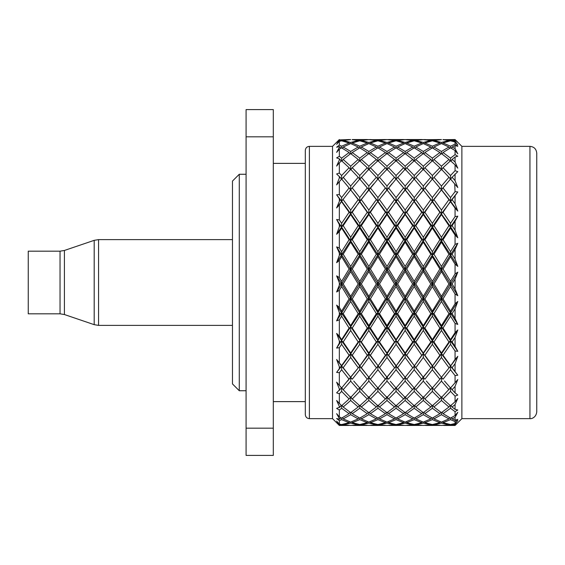 <?xml version="1.0" encoding="UTF-8"?>
<svg xmlns="http://www.w3.org/2000/svg" width="565" height="565" viewBox="0 0 565 565"><rect width="100%" height="100%" fill="white"/><g stroke="black" fill="none" stroke-linecap="round" stroke-linejoin="round"><path stroke-width="0.85" d="M339.339 425.452L341.62 425.035L348.224 425.452L339.339 425.452L332.531 418.644L332.531 146.356L309.387 146.356L309.387 418.644C306.929 418.425 305.566 417.062 305.305 414.562L305.305 150.438L305.305 163.377L273.312 163.377M305.305 401.623L273.312 401.623M232.469 383.925L232.469 181.075L239.278 174.267L239.278 390.733L232.469 383.925M246.079 174.267L239.278 174.267M246.079 390.733L239.278 390.733M536.75 214.255L536.75 153.164C536.305 148.991 534.038 146.723 529.942 146.356L529.942 418.644L461.873 418.644L461.873 146.356L455.065 139.548L442.939 139.696M461.873 418.644L455.065 425.452L457.784 422.719L455.065 425.191L455.065 424.266L457.784 420.501L455.065 423.51L455.065 421.575L457.784 419.35L455.065 420.282L455.065 417.351L457.784 412.316L455.065 415.543L455.065 411.666L457.784 409.992L455.065 409.357L455.065 404.54L457.784 398.452L455.065 401.757L455.065 396.107L457.784 395.062L455.065 392.88L455.065 386.396L457.784 379.518L455.065 382.766L455.065 375.584L457.784 375.216L455.065 371.586L455.065 363.712L457.784 356.353L455.065 359.389L455.065 350.999L457.784 351.317L455.065 346.394L455.065 337.482L457.784 329.953L455.065 332.651L455.065 323.413L457.784 324.409L455.065 318.413L455.065 308.843L457.784 301.477L455.065 303.723L455.065 294.04L457.784 295.672L455.065 288.856L455.065 279.054L457.784 272.175L455.065 273.87L455.065 264.166L457.784 266.362L455.065 259.024L455.065 249.419L457.784 243.324L455.065 244.391L455.065 235.089L457.784 237.752L455.065 230.223L455.065 221.226L457.784 216.19L455.065 216.579L455.065 208.082L457.784 211.098L455.065 203.704L455.065 195.716L457.784 191.945L455.065 191.648L450.531 197.552L443.024 187.933L450.531 179.027L457.784 187.566L455.065 180.623L452.106 177.248L457.784 171.668L455.065 170.687L450.531 175.503L443.024 167.713L450.531 160.778L455.065 164.874L457.784 168.179L455.065 162L452.106 159.436L455.065 157.013L457.784 156.23L455.065 154.612L450.531 158.129L443.024 152.508L450.531 147.853L455.065 150.551L457.784 153.793L455.065 148.644L452.106 147.006L455.065 145.523L457.784 146.307L455.065 144.124L450.531 146.194L443.024 142.98L450.531 140.812L455.065 141.999L457.784 145.036L455.065 141.137L452.106 140.494L455.065 140.014L457.784 142.338L455.065 139.689L450.531 140.219L443.024 139.555M340.349 424.294L339.339 424.915L336.62 422.634L339.339 425.268M339.339 424.915L340.045 424.816M349.643 421.709L349.106 422.627L341.62 424.548L339.339 424.075L336.62 421.109L339.339 424.696M339.339 424.075L339.339 420.664L341.62 419.654L341.62 418.1L339.339 416.871L336.62 413.665L339.339 418.545L340.045 418.898L339.339 419.244L336.62 418.495L339.339 420.664M339.339 419.244L339.339 418.545M339.339 416.871L339.339 410.013L341.62 408.276L341.62 405.727L336.62 400.486L339.339 406.447L340.045 407.026L336.62 408.41L339.339 410.013M339.339 407.591L339.339 406.447M339.339 403.784L339.339 393.791L341.62 391.404L341.62 387.661L343.188 389.702L350.674 381.128L350.674 377.392L352.249 379.235L359.764 369.764L359.764 366.078L361.339 367.702L368.839 357.461L368.832 353.852L370.407 355.237L377.914 344.318L377.914 340.843L379.482 341.973L386.997 330.518L386.997 327.192L388.572 328.06L396.058 316.167L396.058 313.052L397.633 313.646L405.154 301.463L405.154 298.581L406.722 298.892L414.209 286.554L414.209 283.934L415.784 283.955L423.305 271.588L423.305 269.265L424.873 269.011L432.366 256.757L432.366 254.744L433.941 254.208L441.449 242.187L441.449 240.528L443.024 239.715L450.531 228.09L450.531 226.777L448.956 225.689L441.449 237.251L441.449 240.528L457.784 216.19M341.62 387.661L336.62 392.83L339.339 393.791M339.339 390.472L339.339 388.932L340.045 389.702M347.461 381.213L359.764 366.078L368.832 353.852L386.997 327.192L441.449 240.528L439.874 239.715L432.366 251.665L432.366 254.744L430.798 254.208L423.305 266.433L423.305 269.265L421.73 269.011L414.209 281.363L414.209 283.934L412.641 283.955L405.154 296.314L405.154 298.581L403.58 298.892L396.058 311.117L396.058 313.052L394.49 313.646L386.997 325.588L386.997 327.192L385.429 328.06L377.914 339.614L377.914 340.843L376.339 341.973L368.839 352.984L368.832 353.852L367.264 355.237L359.764 366.078L341.62 387.971L336.62 382.145L339.339 388.932M339.339 385.408L339.339 372.702L341.62 369.764L341.62 366.078L343.188 367.702L350.674 357.454L350.674 353.852L352.249 355.237L359.764 344.318L359.764 340.843L361.339 341.973L368.839 330.518L368.832 327.192L370.407 328.06L377.914 316.167L377.914 313.052L379.482 313.646L386.997 301.47L386.997 298.581L388.572 298.892L396.058 286.547L396.058 283.934L397.633 283.955L405.154 271.588L405.154 269.265L406.722 269.011L414.209 256.75L414.209 254.744L415.784 254.208L423.305 242.194L423.305 240.528L424.873 239.715L432.366 228.09L432.366 226.777L433.941 225.689L441.449 214.559L441.449 213.627L443.024 212.292L450.531 201.239L457.784 211.098M341.62 365.604L336.62 359.46L341.62 366.078L350.674 353.852L349.106 355.237L336.62 372.42L339.339 372.702M339.339 368.634L339.339 366.763L340.045 367.702M336.62 359.46L339.339 366.763M339.339 362.525L339.339 347.68L341.62 344.318L341.62 340.843L343.188 341.973L350.674 330.511L350.674 327.192L352.249 328.06L359.764 316.167L359.764 313.052L361.339 313.646L368.839 301.477L368.832 298.581L370.407 298.892L377.914 286.547L377.914 283.934L379.482 283.955L386.997 271.596L386.997 269.265L388.572 269.011L396.058 256.75L396.058 254.744L397.633 254.208L405.154 242.194L405.154 240.528L406.722 239.715L414.209 228.083L414.209 226.777L415.784 225.689L423.305 214.559L423.305 213.627L424.873 212.292L432.366 201.239L443.024 187.933M450.531 175.503L450.531 179.253L448.956 177.248L441.449 186.012L441.449 189.734L439.874 187.933L432.366 197.552L432.366 201.239L430.798 199.657L423.305 210.046L423.305 213.627L421.73 212.292L414.209 223.323L414.209 226.777L412.641 225.689L405.154 237.251L405.154 240.528L403.58 239.715L396.058 251.672L396.058 254.744L394.49 254.208L386.997 266.426L386.997 269.265L385.429 269.011L377.914 281.37L377.914 283.934L376.339 283.955L368.839 296.307L368.832 298.581L367.264 298.892L359.764 311.117L359.764 313.052L358.196 313.646L350.674 325.595L350.674 327.192L349.106 328.06L341.62 339.607L341.62 340.843L339.339 343.026L336.62 348.082L339.339 347.68M339.339 343.026L339.339 340.914L340.045 341.973M341.62 339.607L339.339 336.154L336.62 333.406L339.339 340.914M339.339 336.154L339.339 319.804L341.62 316.167L341.62 313.052L343.188 313.646L350.674 301.47L350.674 298.581L352.249 298.892L359.764 286.547L359.764 283.934L361.339 283.955L368.839 271.603L368.832 269.265L370.407 269.011L377.914 256.75L377.914 254.744L379.482 254.208L386.997 242.201L386.997 240.528L388.572 239.715L396.058 228.076L396.058 226.777L397.633 225.689L405.154 214.559L405.154 213.627L406.722 212.292L414.209 201.239L432.366 179.027L439.874 187.933M341.62 311.11L339.339 307.431L336.62 305.121L341.62 313.052L350.674 298.581L349.106 298.892L341.62 311.11L341.62 313.052L340.045 313.646L339.339 314.783L336.62 320.878L339.339 319.804M339.339 314.783L339.339 312.509L340.045 313.646M336.62 305.121L339.339 312.509M339.339 307.431L339.339 290.297L341.62 286.547L341.62 283.934L343.188 283.955L350.674 271.596L350.674 269.265L352.249 269.011L359.764 256.75L359.764 254.744L361.339 254.208L368.839 242.201L368.832 240.528L370.407 239.715L377.914 228.076L377.914 226.777L379.482 225.689L386.997 214.566L386.997 213.627L388.572 212.292L396.058 201.239L414.209 179.02L421.73 187.933L414.209 197.559L406.722 187.933M431.943 161.152L430.798 159.436L423.305 166.188L423.305 169.903L421.73 167.713L414.209 175.51L414.209 179.253L412.641 177.248L405.154 186.005L405.154 189.734L403.58 187.933L396.058 197.566L396.058 201.239L394.49 199.657L386.997 210.039L386.997 213.627L385.429 212.292L377.914 223.33L377.914 226.777L376.339 225.689L368.839 237.236L368.832 240.528L367.264 239.715L359.764 251.672L359.764 254.744L358.196 254.208L350.674 266.426L350.674 269.265L349.106 269.011L341.62 281.37L341.62 283.934L340.045 283.955L339.339 285.12L336.62 291.999L339.339 290.297M339.339 285.12L339.339 282.797L340.045 283.955M341.62 281.37L339.339 277.62L336.62 275.854L339.339 282.797M339.339 277.62L339.339 260.444L341.62 256.75L341.62 254.744L343.188 254.208L350.674 242.194L350.674 240.528L352.249 239.715L359.764 228.076L359.764 226.777L361.339 225.689L368.839 214.566L368.832 213.627L370.407 212.292L377.914 201.239L396.058 179.013L403.58 187.933M341.62 251.672L339.339 248.021L336.62 246.877L341.62 254.744L350.674 240.528L349.106 239.715L341.62 251.672L341.62 254.744L340.045 254.208L339.339 255.345L336.62 262.704L339.339 260.444M339.339 255.345L339.339 253.064L340.045 254.208M336.62 246.877L339.339 253.064M339.339 248.021L339.339 231.565L341.62 228.076L341.62 226.777L343.188 225.689L350.674 214.566L350.674 213.627L352.249 212.292L359.764 201.239L377.914 179.013L385.429 187.933L377.914 197.566L370.407 187.933M395.634 161.145L394.49 159.436L386.997 166.181L386.997 169.903L385.429 167.713L377.914 175.517L377.914 179.253L376.339 177.248L368.839 185.998L368.832 189.734L367.264 187.933L359.764 197.566L359.764 201.239L358.196 199.657L350.674 210.039L350.674 213.627L349.106 212.292L341.62 223.323L341.62 226.777L340.045 225.689L339.339 226.763L336.62 234.27L339.339 231.565M339.339 226.763L339.339 224.623L340.045 225.689M341.62 223.323L339.339 219.933L336.62 219.46L339.339 224.623M339.339 219.933L339.339 204.904L341.62 201.239L350.674 189.734L359.764 179.013L367.264 187.933M341.62 197.559L339.339 194.579L336.62 194.791L341.62 201.239L350.674 189.734L349.106 187.933L341.62 197.559L341.62 201.239L340.045 199.657L336.62 207.948L339.339 204.904M339.339 200.61L339.339 198.711L340.045 199.657M536.75 153.164L536.75 411.836C536.171 417.712 531.178 418.99 529.942 418.644M442.995 425.403L450.531 425.035L455.065 425.41M450.531 425.035L450.531 424.548L443.024 422.627L450.531 419.654L450.531 418.1L443.024 413.679L450.531 408.276L450.531 405.727L443.024 399.003L450.531 391.404L450.531 387.661L441.449 397.485L433.941 389.702L441.449 381.121L441.449 377.392L443.024 379.235L450.531 369.771L450.531 366.078L457.784 375.216M455.065 425.191L452.106 424.816L455.065 424.266M451.802 424.294L452.106 424.816M442.487 421.709L443.024 422.627M449.705 417.662L448.956 418.898L441.449 422.09L433.941 418.898L441.449 414.689L441.449 412.627L433.941 407.026L441.449 400.479L441.449 396.785L443.024 399.003M433.638 424.294L433.941 424.816L441.449 423.114L441.449 422.09M440.41 421.709L439.874 422.627L432.366 424.548L424.873 422.627L432.366 419.654L432.366 418.1L424.873 413.679L432.366 408.276L432.366 405.727L424.873 399.003L432.366 391.404L432.366 387.661L433.941 389.702M424.852 425.403L432.366 425.035L432.366 424.548M431.095 424.294L430.798 424.816L423.305 425.445L415.784 424.816L423.305 423.114L423.305 422.09L415.784 418.898L423.305 414.689L423.305 412.627L415.784 407.026L423.305 400.479L423.305 396.785L424.873 399.003M421.751 425.403L407.612 425.452L414.209 425.035L414.209 424.548L406.722 422.627L414.209 419.654L414.209 418.1L406.722 413.679L414.209 408.276L414.209 405.727L406.722 399.003L414.209 391.404L414.209 387.661L415.784 389.702L423.305 381.121L423.305 377.392L424.873 379.235L432.366 369.771L432.366 366.078L433.941 367.702L441.449 357.447L441.449 353.852L443.024 355.237L450.531 344.325L450.531 340.843L448.956 341.973L441.449 352.998L441.449 353.852L457.784 329.953M406.701 425.403L407.612 425.452M415.48 424.294L415.784 424.816M424.336 421.709L424.873 422.627M433.193 417.662L433.941 418.898M442.084 412.196L443.024 413.679M450.531 408.276L455.065 411.666M455.065 409.357L452.106 407.026L455.065 404.54M450.99 405.338L452.106 407.026M432.825 405.338L433.941 407.026M441.449 396.785L439.874 399.003L432.366 405.727M423.941 412.189L424.873 413.679M431.914 405.338L430.798 407.026L423.305 412.627M415.035 417.662L415.784 418.898M422.662 412.196L421.73 413.679L414.209 418.1M406.186 421.709L406.722 422.627M413.389 417.662L412.641 418.898L405.154 422.09L397.633 418.898L405.154 414.689L405.154 412.627L397.633 407.026L405.154 400.486L405.154 396.785L406.722 399.003M397.329 424.294L397.633 424.816L405.154 423.114L405.154 422.09M404.116 421.709L403.58 422.627L396.058 424.548L388.572 422.627L396.058 419.654L396.058 418.1L388.572 413.679L396.058 408.276L396.058 405.734L388.572 399.003L396.058 391.397L396.058 387.661L397.633 389.702L405.154 381.128L405.154 377.392L406.722 379.235L414.209 369.771L414.209 366.078L415.784 367.702L423.305 357.454L423.305 353.852L424.873 355.237L432.366 344.325L432.366 340.843L433.941 341.973L441.449 330.504L441.449 327.192L443.024 328.06L450.531 316.181L450.531 313.052L457.784 324.409M388.543 425.403L396.058 425.035L396.058 424.548M394.787 424.294L394.49 424.816L386.997 425.445L379.482 424.816L386.997 423.114L386.997 422.083L379.482 418.898L386.997 414.689L386.997 412.627L379.482 407.026L386.997 400.486L386.997 396.785L388.572 399.003M385.45 425.403L371.29 425.452L377.914 425.035L377.914 424.548L370.407 422.627L377.914 419.654L377.914 418.1L370.407 413.679L377.914 408.276L377.914 405.734L370.407 399.003L377.914 391.397L377.914 387.661L379.482 389.702L386.997 381.128L386.997 377.392L388.572 379.235L396.058 369.764L396.058 366.078L397.633 367.702L405.154 357.454L405.154 353.852L406.722 355.237L414.209 344.318L414.209 340.843L415.784 341.973L423.305 330.504L423.305 327.192L424.873 328.06L432.366 316.181L432.366 313.052L433.941 313.646L441.449 301.456L441.449 298.581L443.024 298.892L450.531 286.561L450.531 283.934L448.956 283.955L441.449 296.321L441.449 298.581L457.784 272.175M370.386 425.403L371.29 425.452M379.186 424.294L379.482 424.816M388.028 421.709L388.572 422.627M396.884 417.662L397.633 418.898M405.79 412.189L406.722 413.679M414.668 405.345L415.784 407.026M455.065 359.389L450.531 366.078L438.44 380.958L450.531 366.078L452.106 367.702L455.065 363.712M450.531 369.771L455.065 375.584M455.065 371.586L452.106 367.702M342.079 405.345L343.188 407.026L350.674 400.486L350.674 396.785L352.249 399.003L359.764 391.397L359.764 387.661L361.339 389.702L368.839 381.135L368.832 377.392L370.407 379.235L377.914 369.764L377.914 366.078L379.482 367.702L386.997 357.461L386.997 353.852L388.572 355.237L396.058 344.318L396.058 340.843L397.633 341.973L405.154 330.511L405.154 327.192L406.722 328.06L414.209 316.174L414.209 313.052L423.305 327.192L421.73 328.06L414.209 339.607L414.209 340.843L441.449 298.581L439.874 298.892L432.366 311.103L432.366 313.052L430.798 313.646L423.305 325.595L423.305 327.192L432.366 340.843L441.449 327.192L439.874 328.06L432.366 339.6L432.366 340.843L430.798 341.973L423.305 352.998L423.305 353.852L421.73 355.237L414.209 366.078L402.103 381.015L414.209 366.078L432.366 340.843L441.449 353.852L439.874 355.237L432.366 366.078L441.449 353.852L450.531 366.078L457.784 356.353M420.296 380.958L432.366 366.078L414.209 387.971L406.722 379.235M414.209 387.661L405.154 397.478L397.633 389.702M396.517 405.345L397.633 407.026M405.154 396.785L403.58 399.003L396.058 405.734M387.632 412.189L388.572 413.679M395.599 405.345L394.49 407.026L386.997 412.627M378.741 417.669L379.482 418.898M386.361 412.189L385.429 413.679L377.914 418.1M369.87 421.709L370.407 422.627M377.088 417.669L376.339 418.898L368.839 422.083L361.339 418.898L368.839 414.689L368.839 412.62L361.339 407.026L368.839 400.493L368.832 396.785L370.407 399.003M361.035 424.294L361.339 424.816L368.839 423.114L368.839 422.083M367.801 421.709L367.264 422.627L359.764 424.548L352.249 422.627L359.764 419.654L359.764 418.1L352.249 413.679L359.764 408.276L359.764 405.734L352.249 399.003M352.228 425.403L359.764 425.035L359.764 424.548M358.493 424.294L358.196 424.816L350.674 425.445L343.188 424.816L350.674 423.114L350.674 422.09L343.188 418.898L350.674 414.689L350.674 412.627L343.188 407.026M342.891 424.294L343.188 424.816M351.713 421.709L352.249 422.627M360.59 417.662L361.339 418.898M369.468 412.189L370.407 413.679M378.373 405.345L379.482 407.026M455.065 303.723L450.531 311.103L450.531 313.052L448.956 313.646L441.449 325.602L441.449 327.192L450.531 313.052L452.106 313.646L455.065 308.843M450.531 316.181L455.065 323.413M455.065 318.413L452.106 313.646M336.62 348.082L359.764 313.052L386.997 269.265L396.058 283.934L405.154 269.265L403.58 269.011L396.058 281.37L396.058 283.934L394.49 283.955L386.997 296.307L386.997 298.581L385.429 298.892L377.914 311.117L377.914 313.052L376.339 313.646L368.839 325.588L368.832 327.192L367.264 328.06L359.764 339.607L359.764 340.843L358.196 341.973L350.674 352.991L350.674 353.852L368.832 327.192L396.058 283.934L414.209 313.052L423.305 298.581L421.73 298.892L414.209 311.11L414.209 313.052L412.641 313.646L405.154 325.595L405.154 327.192L403.58 328.06L396.058 339.607L396.058 340.843L394.49 341.973L386.997 352.984L386.997 353.852L385.429 355.237L377.914 366.078L365.583 381.262L377.914 366.078L386.997 353.852L414.209 313.052L415.784 313.646L423.305 301.463L423.305 298.581L424.873 298.892L432.366 286.561L432.366 283.934L450.531 313.052L457.784 301.477M336.62 291.999L350.674 269.265L359.764 283.934L368.832 269.265L367.264 269.011L359.764 281.37L359.764 283.934L358.196 283.955L350.674 296.314L350.674 298.581L359.764 283.934L386.997 327.192L405.154 353.852L414.209 340.843L412.641 341.973L405.154 352.991L405.154 353.852L403.58 355.237L396.058 366.078L405.154 353.852L424.873 379.235M383.868 381.114L396.058 366.078L377.914 387.978L370.407 379.235M377.914 387.661L368.839 397.478L361.339 389.702M360.23 405.345L361.339 407.026M368.832 396.785L367.264 399.003L359.764 405.734M351.31 412.189L352.249 413.679M359.305 405.345L358.196 407.026L350.674 412.627M336.62 262.704L341.62 254.744L350.674 269.265L368.832 240.528L377.914 254.744L386.997 240.528L385.429 239.715L377.914 251.672L377.914 254.744L376.339 254.208L368.839 266.419L368.832 269.265L377.914 254.744L386.997 269.265L405.154 240.528L414.209 254.744L423.305 240.528L421.73 239.715L414.209 251.672L414.209 254.744L412.641 254.208L405.154 266.433L405.154 269.265L414.209 254.744L432.366 283.934L441.449 269.265L439.874 269.011L432.366 281.356L432.366 283.934L430.798 283.955L423.305 296.321L423.305 298.581L432.366 283.934L433.941 283.955L441.449 271.588L441.449 269.265L443.024 269.011L450.531 256.757L450.531 254.744L457.784 266.362M455.065 244.391L450.531 251.665L450.531 254.744L448.956 254.208L441.449 266.433L441.449 269.265L450.531 254.744L452.106 254.208L455.065 249.419M450.531 256.757L455.065 264.166M455.065 259.024L452.106 254.208M336.62 234.27L350.674 213.627L359.764 226.777L368.832 213.627L367.264 212.292L359.764 223.323L359.764 226.777L358.196 225.689L350.674 237.244L350.674 240.528L359.764 226.777L368.832 240.528L386.997 213.627L396.058 226.777L405.154 213.627L403.58 212.292L396.058 223.323L396.058 226.777L394.49 225.689L386.997 237.244L386.997 240.528L396.058 226.777L405.154 240.528L423.305 213.627L432.366 226.777L441.449 213.627L439.874 212.292L432.366 223.316L432.366 226.777L430.798 225.689L423.305 237.251L423.305 240.528L432.366 226.777L450.531 254.744L457.784 243.324M450.531 197.552L450.531 201.239L448.956 199.657L441.449 210.046L441.449 213.627L455.065 195.716M450.531 201.79L455.065 208.082M455.065 203.704L452.106 199.657M414.209 197.559L414.209 201.239L412.641 199.657L405.154 210.046L405.154 213.627L414.209 201.239L423.305 213.627L441.449 189.734L450.531 201.239L457.784 191.945M436.639 184.013L441.449 189.734L446.258 184.013M377.914 197.566L377.914 201.239L376.339 199.657L368.839 210.039L368.832 213.627L377.914 201.239L386.997 213.627L405.154 189.734L414.209 201.239L428.185 183.915M450.107 161.145L448.956 159.436L441.449 166.188L441.449 169.903L439.874 167.713L432.366 175.503L432.366 179.253L441.449 169.274L448.956 177.248M441.449 169.903L443.024 167.713M455.065 162L455.065 157.013M450.955 161.152L452.106 159.436M442.049 154.033L443.024 152.508M449.747 148.291L448.956 147.006L441.449 151.455L441.449 153.602L448.956 159.436M432.79 161.145L433.941 159.436L441.449 153.602M440.848 154.033L439.874 152.508L432.366 158.129L432.366 160.778L439.874 167.713M423.305 169.903L424.873 167.713L432.366 160.778M415.784 177.248L423.305 169.274L430.798 177.248L423.305 186.012L415.784 177.248L414.209 179.253M400.366 184.028L405.154 189.734L410.155 183.766M336.62 207.948L341.62 201.239L350.674 213.627L368.832 189.734L377.914 201.239L391.997 183.759M413.785 161.145L412.641 159.436L405.154 166.188L405.154 169.903L403.58 167.713L396.058 175.51L396.058 179.253L405.154 169.274L412.641 177.248M405.154 169.903L406.722 167.713L414.209 160.778L421.73 167.713M414.639 161.145L415.784 159.436L423.305 153.602L430.798 159.436M423.905 154.033L424.873 152.508L432.366 147.853L439.874 152.508M433.15 148.291L433.941 147.006L441.449 143.567L448.956 147.006M442.444 143.962L443.024 142.98M455.065 141.137L455.065 140.014M451.753 141.095L452.106 140.494M442.995 139.597L448.956 140.494L441.449 142.444L433.941 140.494L441.449 139.604M433.588 141.095L433.941 140.494M439.958 139.696L432.366 140.219L432.366 140.812L439.874 142.98L432.366 146.194L424.873 142.98L432.366 140.812M424.294 143.962L424.873 142.98M431.144 141.095L430.798 140.494L423.305 142.444L423.305 143.567L430.798 147.006L423.305 151.448L415.784 147.006L423.305 143.567M415 148.291L415.784 147.006M422.309 143.962L421.73 142.98L414.209 146.201L414.209 147.853L421.73 152.508L414.209 158.136L406.722 152.508L414.209 147.853M405.755 154.04L406.722 152.508M413.425 148.291L412.641 147.006L405.154 151.448L405.154 153.609L412.641 159.436M396.489 161.145L397.633 159.436L405.154 153.609M404.554 154.04L403.58 152.508L396.058 158.136L396.058 160.771L403.58 167.713M386.997 169.903L388.572 167.713L396.058 160.771M379.482 177.248L386.997 169.281L394.49 177.248L386.997 186.005L379.482 177.248L377.914 179.253M363.902 183.837L368.832 189.734L373.719 183.9M377.484 161.145L376.339 159.436L368.839 166.181L368.832 169.903L367.264 167.713L359.764 175.517L359.764 179.253L358.196 177.248L350.674 186.005L350.674 189.734L355.491 183.999M359.764 179.253L368.839 169.281L376.339 177.248M368.832 169.903L370.407 167.713L377.914 160.771L385.429 167.713M378.338 161.145L379.482 159.436L386.997 153.609L394.49 159.436M387.597 154.04L388.572 152.508L396.058 147.846L403.58 152.508M396.849 148.291L397.633 147.006L405.154 143.574L412.641 147.006M406.143 143.962L406.722 142.98L414.209 140.812L421.73 142.98M415.43 141.095L415.784 140.494L423.305 139.604L430.798 140.494M424.795 139.696L439.874 139.555M342.404 148.291L343.188 147.006L350.674 143.574L358.196 147.006L350.674 151.448L350.674 153.609L358.196 159.436L350.674 166.188L343.188 159.436L350.674 153.609M351.67 143.962L352.249 142.98L359.764 140.812L367.264 142.98L359.764 146.201L359.764 147.846L367.264 152.508L359.764 158.136L352.249 152.508L359.764 147.846M360.993 141.095L361.339 140.494L368.839 139.604L376.339 140.494L368.839 142.437L368.839 143.574L376.339 147.006L368.839 151.448L361.339 147.006L368.839 143.574M370.329 139.696L385.429 139.555L377.914 140.219L377.914 140.812L385.429 142.98L377.914 146.201L370.407 142.98L377.914 140.812M352.249 139.555L367.264 139.555L359.764 140.219L352.165 139.696M352.228 139.597L358.196 140.494L350.674 142.444L343.188 140.494L350.674 139.604M339.339 313.85L339.763 313.187M339.339 284.753L339.939 283.785M342.842 141.095L343.188 140.494M349.184 139.696L341.62 140.219L341.62 140.812L349.106 142.98L341.62 146.201L339.339 145.113L339.339 141.356L341.62 140.812M340.398 141.095L340.045 140.494L339.339 140.629L336.62 144.35L339.339 141.356M339.339 140.629L340.045 140.494M341.62 140.219L339.339 139.901L336.62 142.5L339.339 140.36M339.339 139.901L349.106 139.555M350.674 139.555L349.128 139.597M370.386 139.597L367.285 139.597M359.764 140.219L359.764 140.812M358.542 141.095L358.196 140.494M350.674 142.444L350.674 143.574M349.686 143.969L349.106 142.98M341.62 146.201L341.62 147.853L349.106 152.508L341.62 158.136L341.62 160.778L349.106 167.713L341.62 175.51L341.62 179.253L350.674 169.281L358.196 177.248M339.339 145.113L336.62 147.232L339.339 146.639L340.045 147.006L339.339 147.38L339.339 146.639M340.829 148.291L340.045 147.006M339.339 147.38L336.62 152.373L339.339 149.153L341.62 147.853M350.674 166.188L350.674 169.903L352.249 167.713L359.764 160.771L367.264 167.713M350.081 154.04L349.106 152.508M342.044 161.145L343.188 159.436M360.195 161.145L361.339 159.436L368.839 153.609L376.339 159.436M358.98 148.291L358.196 147.006M351.275 154.04L352.249 152.508M370.407 152.508L377.914 147.846L385.429 152.508L377.914 158.136L370.407 152.508L369.432 154.04M367.843 143.969L367.264 142.98M360.555 148.291L361.339 147.006M379.482 147.006L386.997 143.574L394.49 147.006L386.997 151.448L379.482 147.006L378.698 148.291M376.693 141.095L376.339 140.494M369.828 143.969L370.407 142.98M388.572 142.98L396.058 140.812L403.58 142.98L396.058 146.201L388.572 142.98L387.986 143.969M379.482 140.494L386.997 139.604L394.49 140.494L386.997 142.437L379.482 140.494L379.136 141.095M397.633 140.494L405.154 139.604L412.641 140.494L405.154 142.444L397.633 140.494L397.28 141.095M388.543 139.597L386.997 139.604M388.572 139.555L403.58 139.555L396.058 140.219L388.487 139.696M406.722 139.555L421.73 139.555L414.209 140.219L406.645 139.696M406.701 139.597L403.608 139.597M396.058 140.219L396.058 140.812M394.836 141.095L394.49 140.494M386.997 142.437L386.997 143.574M386.008 143.962L385.429 142.98M377.914 146.201L377.914 147.846M377.123 148.291L376.339 147.006M368.839 151.448L368.839 153.609M368.239 154.04L367.264 152.508M359.764 158.136L359.764 160.771M359.34 161.145L358.196 159.436M350.674 169.903L349.106 167.713M341.62 179.253L340.045 177.248L339.339 178.039L336.62 184.882L341.62 179.02L349.106 187.933M339.339 176.796L339.911 177.403M341.62 175.51L339.339 173.06L336.62 173.964L340.045 177.248M339.339 173.06L339.339 162.784L341.62 160.771M341.189 161.145L340.045 159.436L339.339 160.029L336.62 166.089L339.339 162.784M339.339 160.029L339.339 158.85L340.045 159.436M341.62 158.136L339.339 156.336L336.62 157.875L339.339 158.85M339.339 156.336L339.339 149.153M350.674 151.448L343.188 147.006M359.764 146.201L352.249 142.98M368.839 142.437L361.339 140.494M377.914 140.219L370.407 139.555M386.997 139.555L385.45 139.597M433.941 159.436L441.449 166.188L441.449 168.045M424.852 139.597L421.751 139.597M414.209 140.219L414.209 140.812M412.987 141.095L412.641 140.494M405.154 142.444L405.154 143.574M404.159 143.962L403.58 142.98M396.058 146.201L396.058 147.846M395.274 148.291L394.49 147.006M386.997 151.448L386.997 153.609M386.396 154.04L385.429 152.508M377.914 158.136L377.914 160.771M368.839 166.181L361.339 159.436M359.764 175.517L352.249 167.713M350.674 186.005L343.188 177.248M345.603 183.667L359.764 201.239L377.914 226.777L396.058 254.744L432.366 313.052L450.531 340.843L452.106 341.973L455.065 337.482M339.339 194.579L339.339 181.64M336.62 194.791L339.339 198.711M336.62 219.46L359.764 254.744L396.058 313.052L414.209 340.843L432.366 366.078L443.024 379.235M341.62 201.783L349.106 212.292M350.674 210.039L343.188 199.657M350.674 189.897L358.196 199.657M359.764 197.566L352.249 187.933M368.839 185.998L361.339 177.248M377.914 175.517L370.407 167.713M386.997 166.181L379.482 159.436M396.058 158.136L388.572 152.508M405.154 151.448L397.633 147.006M414.209 146.201L406.722 142.98M423.305 142.444L415.784 140.494M432.366 140.219L424.873 139.555M441.449 139.555L439.902 139.597M450.531 140.219L450.531 140.812M449.309 141.095L448.956 140.494M441.449 142.444L441.449 143.567M440.46 143.962L439.874 142.98M432.366 146.194L432.366 147.853M431.582 148.298L430.798 147.006M423.305 151.448L423.305 153.602M422.698 154.033L421.73 152.508M414.209 158.136L414.209 160.778M405.154 166.188L397.633 159.436M396.058 175.51L388.572 167.713M396.058 179.253L394.49 177.248M386.997 186.005L386.997 189.734L385.429 187.933M382.159 183.957L396.058 201.239L414.209 226.777L450.531 283.934L452.106 283.955L455.065 279.054M368.839 189.904L376.339 199.657M368.839 210.039L361.339 199.657M359.764 201.783L367.264 212.292M359.764 223.323L352.249 212.292M350.674 214.566L358.196 225.689M350.674 237.244L343.188 225.689M341.62 228.076L349.106 239.715M336.62 275.854L359.764 313.052L377.914 340.843L396.058 366.078L408.304 381.128M341.62 256.75L349.106 269.011M350.674 266.426L343.188 254.208M350.674 242.194L358.196 254.208M359.764 251.672L352.249 239.715M359.764 228.076L367.264 239.715M368.839 237.236L361.339 225.689M368.839 214.566L376.339 225.689M377.914 223.33L370.407 212.292M377.914 201.783L385.429 212.292M386.997 210.039L379.482 199.657M386.997 189.897L394.49 199.657M396.058 197.566L388.572 187.933M405.154 186.005L397.633 177.248M414.209 175.51L406.722 167.713M423.305 166.188L415.784 159.436M432.366 158.129L424.873 152.508M441.449 151.455L433.941 147.006M450.531 146.194L450.531 147.853M455.065 144.124L455.065 141.999M451.315 148.298L452.106 147.006M455.065 148.644L455.065 145.523M455.065 154.612L455.065 150.551M450.531 158.129L450.531 160.778M432.366 175.503L424.873 167.713M432.366 179.253L430.798 177.248M423.305 186.012L423.305 189.734L421.73 187.933M418.524 184.049L432.366 201.239L450.531 226.777L452.106 225.689L455.065 221.226M405.154 189.897L412.641 199.657M405.154 210.046L397.633 199.657M396.058 201.783L403.58 212.292M396.058 223.323L388.572 212.292M386.997 214.566L394.49 225.689M386.997 237.244L379.482 225.689M377.914 228.076L385.429 239.715M377.914 251.672L370.407 239.715M368.839 242.201L376.339 254.208M368.839 266.419L361.339 254.208M359.764 256.75L367.264 269.011M359.764 281.37L352.249 269.011M350.674 271.596L358.196 283.955M350.674 296.314L343.188 283.955M341.62 286.547L349.106 298.892M336.62 320.878L341.62 313.052L368.832 353.852L388.572 379.235M336.62 333.406L350.674 353.852L359.764 366.078L372.024 381.184M341.62 316.167L349.106 328.06M350.674 325.595L343.188 313.646M350.674 301.47L358.196 313.646M359.764 311.117L352.249 298.892M359.764 286.547L367.264 298.892M368.839 296.307L361.339 283.955M368.839 271.603L376.339 283.955M377.914 281.37L370.407 269.011M377.914 256.75L385.429 269.011M386.997 266.426L379.482 254.208M386.997 242.201L394.49 254.208M396.058 251.672L388.572 239.715M396.058 228.076L403.58 239.715M405.154 237.251L397.633 225.689M405.154 214.559L412.641 225.689M414.209 223.323L406.722 212.292M414.209 201.79L421.73 212.292M423.305 210.046L415.784 199.657M423.305 189.889L430.798 199.657M432.366 197.552L424.873 187.933M441.449 186.012L433.941 177.248M455.065 170.687L455.065 164.874M450.531 179.253L452.106 177.248M455.065 180.623L455.065 173.992M455.065 191.648L454.712 183.915L457.784 187.566M441.449 189.889L448.956 199.657M441.449 210.046L433.941 199.657M432.366 201.79L439.874 212.292M432.366 223.316L424.873 212.292M423.305 214.559L430.798 225.689M423.305 237.251L415.784 225.689M414.209 228.083L421.73 239.715M414.209 251.672L406.722 239.715M405.154 242.194L412.641 254.208M405.154 266.433L397.633 254.208M396.058 256.75L403.58 269.011M396.058 281.37L388.572 269.011M386.997 271.596L394.49 283.955M386.997 296.307L379.482 283.955M377.914 286.547L385.429 298.892M377.914 311.117L370.407 298.892M368.839 301.477L376.339 313.646M368.839 325.588L361.339 313.646M359.764 316.167L367.264 328.06M359.764 339.607L352.249 328.06M350.674 330.511L358.196 341.973M350.674 352.991L343.188 341.973M341.62 344.318L349.106 355.237M336.62 372.42L341.62 366.078L352.249 379.235M341.62 369.764L349.106 379.235M350.674 377.307L343.188 367.702M350.674 357.454L358.196 367.702M359.764 365.611L352.249 355.237M359.764 344.318L367.264 355.237M368.839 352.984L361.339 341.973M368.839 330.518L376.339 341.973M377.914 339.614L370.407 328.06M377.914 316.167L385.429 328.06M386.997 325.588L379.482 313.646M386.997 301.47L394.49 313.646M396.058 311.117L388.572 298.892M396.058 286.547L403.58 298.892M405.154 296.314L397.633 283.955M405.154 271.588L412.641 283.955M414.209 281.363L406.722 269.011M414.209 256.75L421.73 269.011M423.305 266.433L415.784 254.208M423.305 242.194L430.798 254.208M432.366 251.665L424.873 239.715M432.366 228.09L439.874 239.715M441.449 237.251L433.941 225.689M441.449 214.559L448.956 225.689M455.065 216.579L450.531 223.316L443.024 212.292M450.531 223.316L450.531 226.777L457.784 237.752M455.065 230.223L452.106 225.689M450.531 228.09L455.065 235.089M450.531 251.665L443.024 239.715M441.449 242.187L448.956 254.208M441.449 266.433L433.941 254.208M432.366 256.757L439.874 269.011M432.366 281.356L424.873 269.011M423.305 271.588L430.798 283.955M423.305 296.321L415.784 283.955M414.209 286.554L421.73 298.892M414.209 311.11L406.722 298.892M405.154 301.463L412.641 313.646M405.154 325.595L397.633 313.646M396.058 316.167L403.58 328.06M396.058 339.607L388.572 328.06M386.997 330.518L394.49 341.973M386.997 352.984L379.482 341.973M377.914 344.318L385.429 355.237M377.914 365.611L370.407 355.237M368.839 357.461L376.339 367.702M368.839 377.3L361.339 367.702M359.764 369.764L367.264 379.235M365.583 381.262L359.764 387.978L353.761 381.057M359.764 387.661L350.674 397.478L343.188 389.702M350.674 381.128L358.196 389.702M350.674 396.785L349.106 399.003L341.62 405.727M341.62 391.404L349.106 399.003M341.161 405.345L340.045 407.026M342.447 417.662L343.188 418.898M350.046 412.189L349.106 413.679L341.62 418.1M340.794 417.662L340.045 418.898M341.62 408.276L349.106 413.679M350.674 400.486L358.196 407.026M359.764 391.397L367.264 399.003M368.839 381.135L376.339 389.702M377.914 369.764L385.429 379.235M386.997 377.3L379.482 367.702M386.997 357.461L394.49 367.702M396.058 365.604L388.572 355.237M396.058 344.318L403.58 355.237M405.154 352.991L397.633 341.973M405.154 330.511L412.641 341.973M414.209 339.607L406.722 328.06M414.209 316.174L421.73 328.06M423.305 325.595L415.784 313.646M423.305 301.463L430.798 313.646M432.366 311.103L424.873 298.892M432.366 286.561L439.874 298.892M441.449 296.321L433.941 283.955M441.449 271.588L448.956 283.955M455.065 273.87L450.531 281.356L443.024 269.011M450.531 281.356L450.531 283.934L457.784 295.672M455.065 288.856L452.106 283.955M450.531 286.561L455.065 294.04M450.531 311.103L443.024 298.892M441.449 301.456L448.956 313.646M441.449 325.602L433.941 313.646M432.366 316.181L439.874 328.06M432.366 339.6L424.873 328.06M423.305 330.504L430.798 341.973M423.305 352.998L415.784 341.973M414.209 344.318L421.73 355.237M414.209 365.604L406.722 355.237M405.154 357.454L412.641 367.702M405.154 377.307L397.633 367.702M396.058 369.764L403.58 379.235M402.103 381.015L396.058 387.971L390.288 381.304M396.058 387.661L386.997 397.478L379.482 389.702M386.997 381.128L394.49 389.702M386.997 396.785L385.429 399.003L377.914 405.734M377.914 391.397L385.429 399.003M377.455 405.345L376.339 407.026L368.839 412.627M368.839 400.493L376.339 407.026M368.203 412.189L367.264 413.679L359.764 418.1M359.764 408.276L367.264 413.679M358.937 417.669L358.196 418.898L350.674 422.09M350.674 414.689L358.196 418.898M341.62 419.654L349.106 422.627M341.62 425.035L341.62 424.548M349.128 425.403L348.224 425.452M350.674 423.114L358.196 424.816M359.764 419.654L367.264 422.627M368.839 414.689L376.339 418.898M377.914 408.276L385.429 413.679M386.997 400.486L394.49 407.026M396.058 391.397L403.58 399.003M405.154 381.128L412.641 389.702M414.209 369.771L421.73 379.235M423.305 377.314L415.784 367.702M423.305 357.454L430.798 367.702M432.366 365.597L424.873 355.237M432.366 344.325L439.874 355.237M441.449 352.998L433.941 341.973M441.449 330.504L448.956 341.973M455.065 332.651L450.531 339.6L443.024 328.06M450.531 339.6L450.531 340.843L457.784 351.317M455.065 346.394L452.106 341.973M450.531 344.325L455.065 350.999M450.531 365.597L443.024 355.237M441.449 357.447L448.956 367.702M441.449 377.314L433.941 367.702M432.366 369.771L439.874 379.235M438.44 380.958L432.366 387.964L426.356 381.015M432.366 387.661L423.305 397.485L415.784 389.702M423.305 381.121L430.798 389.702M423.305 396.785L421.73 399.003L414.209 405.727M414.209 391.404L421.73 399.003M413.75 405.345L412.641 407.026L405.154 412.627M405.154 400.486L412.641 407.026M404.519 412.189L403.58 413.679L396.058 418.1M396.058 408.276L403.58 413.679M395.232 417.662L394.49 418.898L386.997 422.083M386.997 414.689L394.49 418.898M385.966 421.709L385.429 422.627L377.914 424.548M377.914 419.654L385.429 422.627M376.643 424.294L376.339 424.816L368.839 425.445L361.339 424.816M368.839 423.114L376.339 424.816M367.285 425.403L353.132 425.452M359.764 425.035L366.381 425.452M377.914 425.035L384.546 425.452M386.997 423.114L394.49 424.816M396.058 419.654L403.58 422.627M405.154 414.689L412.641 418.898M414.209 408.276L421.73 413.679M423.305 400.479L430.798 407.026M432.366 391.404L439.874 399.003M441.449 381.121L448.956 389.702M455.065 382.766L450.531 387.964L444.457 380.958M450.531 387.661L452.106 389.702L455.065 386.396M455.065 392.88L452.106 389.702M450.531 391.404L455.065 396.107M455.065 401.757L450.531 405.727M450.072 405.338L448.956 407.026L441.449 412.627M441.449 400.479L448.956 407.026M440.813 412.196L439.874 413.679L432.366 418.1M432.366 408.276L439.874 413.679M431.547 417.662L430.798 418.898L423.305 422.09M423.305 414.689L430.798 418.898M422.267 421.709L421.73 422.627L414.209 424.548M414.209 419.654L421.73 422.627M412.937 424.294L412.641 424.816L405.154 425.445L397.633 424.816M405.154 423.114L412.641 424.816M403.608 425.403L389.455 425.452M396.058 425.035L402.697 425.452M414.209 425.035L420.847 425.452M423.305 423.114L430.798 424.816M432.366 419.654L439.874 422.627M441.449 414.689L448.956 418.898M455.065 415.543L450.531 418.1M451.35 417.662L452.106 418.898L455.065 417.351M455.065 420.282L452.106 418.898M450.531 419.654L455.065 421.575M455.065 423.51L450.531 424.548M449.26 424.294L448.956 424.816L441.449 425.445L433.941 424.816M441.449 423.114L448.956 424.816M439.902 425.403L425.763 425.452M432.366 425.035L438.991 425.452M339.339 178.039L339.339 176.464M60.038 251.185L28.25 251.185L28.25 313.815L60.038 313.815L60.038 251.185L64.417 250.465L64.417 314.536L94.193 324.663L94.193 240.337L98.571 239.617L98.571 325.384L94.193 324.663M246.079 109.596L273.312 109.596L273.312 455.404L246.079 455.404L246.079 109.596M246.079 136.822L273.312 136.822M246.079 428.178L273.312 428.178M332.531 418.644L309.387 418.644M529.942 146.356L461.873 146.356M309.387 146.356C306.929 146.575 305.566 147.938 305.305 150.438M455.065 425.452L443.906 425.452M332.531 146.356L339.339 139.548M98.571 325.384L232.469 325.384M98.571 239.617L232.469 239.617M64.417 250.465L94.193 240.337M60.038 313.815L64.417 314.536"/></g></svg>
